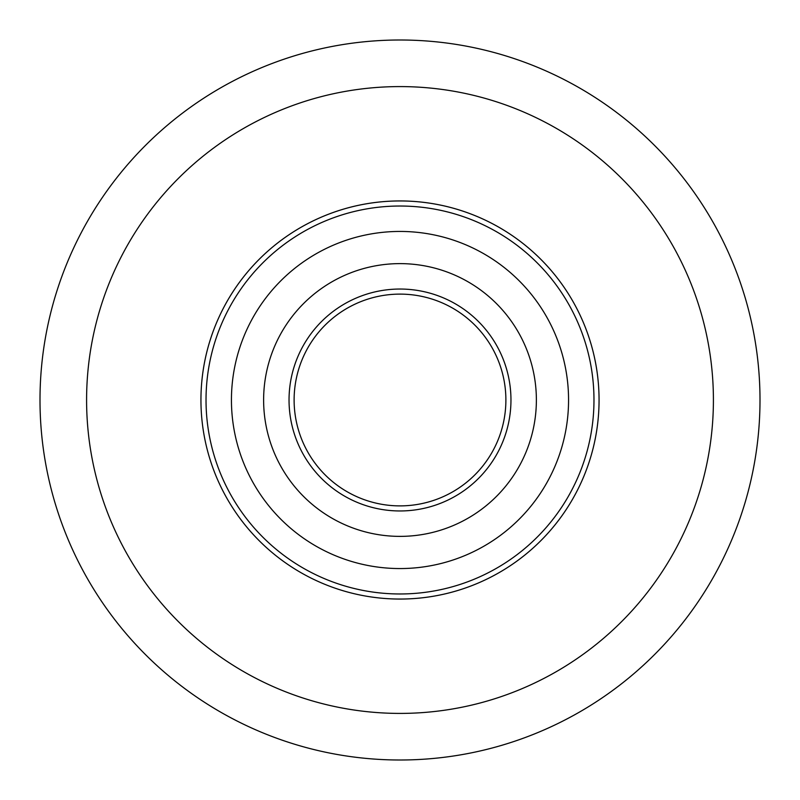 <?xml version="1.0" encoding="UTF-8"?>
<svg xmlns="http://www.w3.org/2000/svg" width="800" height="800" viewBox="0 0 800 800"><rect width="100%" height="100%" fill="white"/><g stroke="black" fill="none" stroke-linecap="round" stroke-linejoin="round"><path stroke-width="1.2" d="M760 400A360 360 0 0 1 400 760A360 360 0 0 1 40 400A360 360 0 0 1 400 40A360 360 0 0 1 760 400A360 360 0 0 0 400 40A360 360 0 0 0 40 400M564.95 288.58A199.06 199.06 0 0 0 288.58 235.05A199.06 199.06 0 0 1 564.95 288.58A199.06 199.06 0 0 0 200.94 400A199.06 199.06 0 0 1 400 200.94A199.06 199.06 0 0 1 599.06 400A199.06 199.06 0 0 1 400 599.06A199.06 199.06 0 0 1 288.58 235.05A199.06 199.06 0 0 1 599.06 400A199.06 199.06 0 0 1 511.42 564.95A199.06 199.06 0 0 0 599.06 400A199.06 199.06 0 0 1 235.05 511.42A199.06 199.06 0 0 0 511.42 564.95M305.65 260.32A168.56 168.56 0 0 0 260.32 494.35A168.56 168.56 0 0 0 494.35 539.68A168.56 168.56 0 0 0 539.68 305.65A168.56 168.56 0 0 0 305.65 260.32A168.56 168.56 0 0 0 260.32 494.35A168.56 168.56 0 0 0 494.35 539.68M323.66 286.99A136.38 136.38 0 0 0 286.99 476.34A136.38 136.38 0 0 0 476.34 513.01A136.38 136.38 0 0 0 513.01 323.66A136.38 136.38 0 0 0 323.66 286.99M340.73 312.26A105.88 105.88 0 0 0 312.26 459.27A105.88 105.88 0 0 0 459.27 487.74A105.88 105.88 0 0 0 487.74 340.73A105.88 105.88 0 0 0 340.73 312.26A105.88 105.88 0 0 1 487.74 340.73A105.88 105.88 0 0 1 459.27 487.74M86.59 400A313.41 313.41 0 0 0 400 713.41A313.41 313.41 0 0 0 713.41 400A313.41 313.41 0 0 0 400 86.59A313.41 313.41 0 0 0 86.59 400M291.42 239.26A193.98 193.98 0 0 0 239.26 508.58A193.98 193.98 0 0 0 508.58 560.74A193.98 193.98 0 0 0 560.74 291.42A193.98 193.98 0 0 0 291.42 239.26M337.89 308.05A110.96 110.96 0 0 0 308.05 462.11A110.96 110.96 0 0 0 462.11 491.95A110.96 110.96 0 0 0 491.95 337.89A110.96 110.96 0 0 0 337.89 308.05"/></g></svg>
